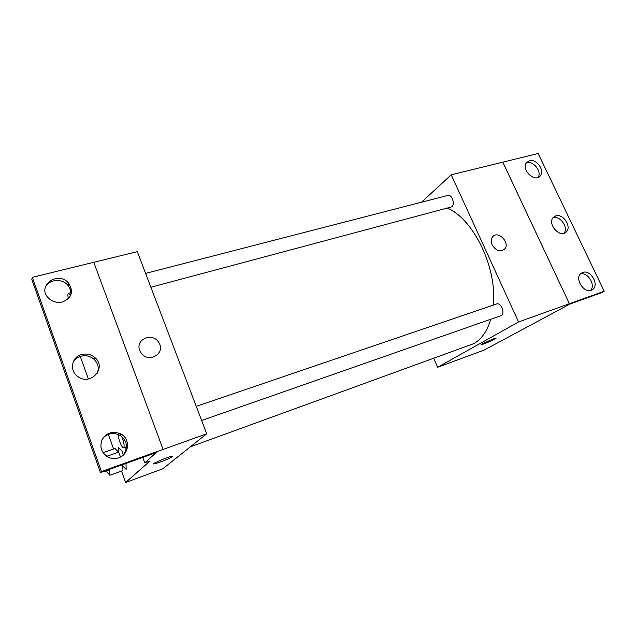 <?xml version="1.0" encoding="UTF-8"?>
<svg xmlns="http://www.w3.org/2000/svg" width="636" height="636" viewBox="0 0 636 636"><rect width="100%" height="100%" fill="white"/><g stroke="black" fill="none" stroke-linecap="round" stroke-linejoin="round"><path stroke-width="0.95" d="M421.501 202.224L451.218 174.805L518.571 321.959L604.2 291.248L601.282 292.806L569.92 304.064L484.06 350.126L437.671 367.258L433.855 358.497M492.995 338.956L496.024 338.344C494.442 339.87 479.011 346.191 481.269 344.378L492.995 338.956M518.571 321.959L437.671 367.258M201.644 420.499L501.255 315.575C505.525 313.453 500.945 302.108 496.581 303.96L196.246 406.34M150.883 287.249L451.814 206.827C455.328 204.22 451.846 194.052 447.903 195.411L145.604 273.393M190.418 446.79L473.86 343.599C481.611 339.163 487.248 331.062 490.777 319.296M493.313 305.073C497.32 268.169 473.717 219.277 447.625 208.203M492.153 244.852C490.817 241.688 490.984 239.017 492.63 236.838C498.004 229.882 510.716 243.079 504.531 249.185C500.063 252.214 495.937 250.767 492.153 244.852C495.937 250.775 500.063 252.214 504.531 249.185C510.716 243.087 498.004 229.882 492.63 236.838M502.798 162.172L569.403 303.73L502.822 162.156L451.218 174.805M604.2 291.248L538.167 153.499L502.822 162.156M582.743 272.462L581.24 273.249C573.545 278.33 585.056 295.215 592.442 289.65C599.804 285.302 590.701 269.227 582.743 272.462M529.47 160.701L526.521 162.609C520.733 169.415 534.924 183.128 540.274 175.918C545.171 170.742 536.474 158.499 529.47 160.701M555.777 215.89L553.463 217.25C546.722 223.323 559.744 238.595 566.112 232.076C572.162 227.179 563.218 213.211 555.777 215.89M590.454 290.477C596.051 285.325 587.823 271.763 580.469 273.949M538.032 177.484C542.19 171.998 533.628 160.685 526.934 162.784L526.25 162.999M563.941 233.277C568.91 227.823 560.093 215.23 553.097 217.758M125.658 482.501L150.056 460.957L144.746 462.881L156.233 452.578L100.472 472.596L31.8 279.466L32.325 277.336L137.32 251.649L206.708 433.8L162.816 468.772L125.658 482.501L121.532 471.038M139.745 350.404C134.975 339.004 153.141 331.92 158.913 342.725C165.972 353.409 148.609 363.768 141.208 353.067L139.745 350.404C134.975 339.004 153.141 331.92 158.913 342.725L158.913 342.725C165.972 353.409 148.609 363.768 141.208 353.067M100.472 472.596L101.442 471.546L206.708 433.8M165.098 458.302C170.718 456.322 173.016 455.837 171.998 456.831C169.184 459.152 150.128 466.013 153.833 463.358L165.098 458.302M122.796 466.077L126.143 469.368L126.008 463.429M103.032 438.045C107.985 433.195 113.59 432.257 119.838 435.223C127.192 440.676 128.385 447.243 123.424 454.923L121.961 450.948L118.201 447.394L118.336 451.735M113.598 449L108.327 434.38M88.38 378.976L80.247 356.406M153.507 463.843C154.007 464.701 169.733 458.731 171.998 456.831L172.348 456.402M32.325 277.336L101.442 471.546M81.535 354.57C71.709 356.995 69.165 370.573 77.608 376.377C90.225 386.473 107.158 368.053 95.106 357.774C91.171 354.355 86.647 353.282 81.535 354.57M62.559 301.941C71.709 297.942 73.784 291.765 68.767 283.402C58.417 269.982 35.934 285.985 48.559 298.141C52.549 301.846 57.216 303.11 62.559 301.941M118.733 457.753C129.299 454.478 130.603 438.888 120.896 433.975C112.993 430.644 106.713 432.56 102.054 439.715C99.248 447.8 101.728 453.802 109.487 457.721C112.572 458.802 115.657 458.81 118.733 457.753M93.762 262.294L163.102 449.437M142.75 457.419L144.746 462.881M97.101 373.523C99.224 368.324 98.262 363.625 94.215 359.443C90.304 356.041 85.804 354.983 80.716 356.263C77.369 357.297 74.841 359.268 73.14 362.178M68.33 298.705C67.71 295.486 67.758 293.681 68.465 293.291L70.524 295.653C71.367 291.988 70.54 288.593 68.044 285.469C62.233 277.916 48.201 279.268 45.156 287.83M109.638 469.304L109.893 475.259L106.212 471.308M103.97 471.34L104.797 471.817L108.08 470.64L108.454 469.734M102.992 452.697L114.973 448.515L118.709 452.093L120.482 456.998M106.681 456.322L118.709 452.093M122.756 464.598L122.915 470.545L109.893 475.259M104.797 471.817L105.163 470.91M126.326 448.77L124.99 447.323M118.169 434.428C118.01 438.633 122.12 448.682 123.646 447.8L123.837 447.665C124.584 445.613 123.853 441.869 121.635 436.431M70.342 292.806L70.047 288.808M564.728 232.991L566.112 232.076M538.565 177.253L540.274 175.918M591.583 290.119L592.442 289.65M119.838 435.223L120.896 433.975M68.044 285.469L68.767 283.402M94.215 359.443L95.106 357.774M123.646 447.8L126.524 446.79M68.465 293.291L70.858 292.671"/></g></svg>

